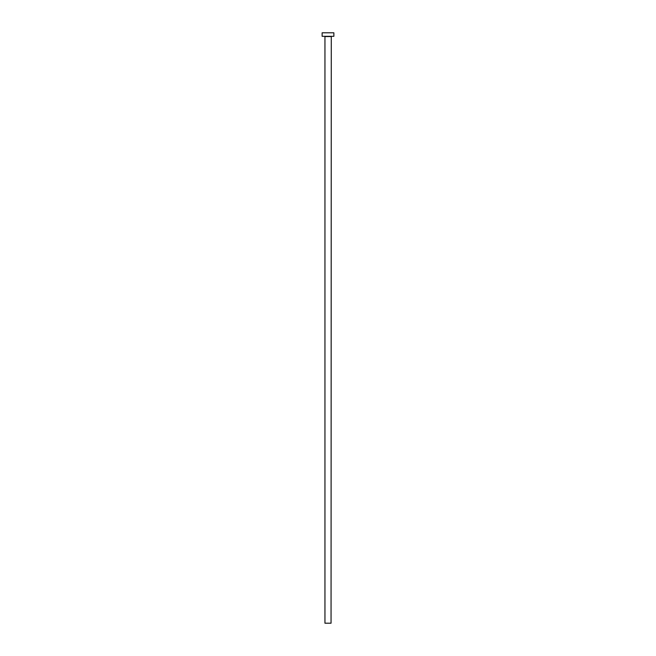 <?xml version="1.0" encoding="UTF-8"?>
<svg xmlns="http://www.w3.org/2000/svg" width="656" height="656" viewBox="0 0 656 656"><rect width="100%" height="100%" fill="white"/><g stroke="black" fill="none" stroke-linecap="round" stroke-linejoin="round"><path stroke-width="0.98" d="M331.05 36.556L324.95 36.556L324.95 623.2L331.05 623.2L331.288 36.318M333.871 36.318L322.129 36.318L322.129 32.8L333.871 32.8L333.871 36.318"/></g></svg>
